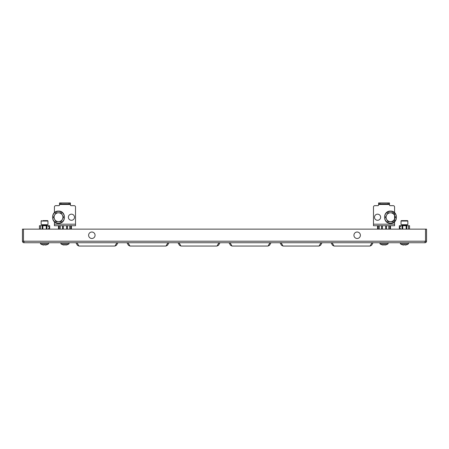 <?xml version="1.0" encoding="UTF-8"?>
<svg xmlns="http://www.w3.org/2000/svg" width="449" height="449" viewBox="0 0 449 449"><rect width="100%" height="100%" fill="white"/><g stroke="black" fill="none" stroke-linecap="round" stroke-linejoin="round"><path stroke-width="0.67" d="M425.018 242.735L23.982 242.735L23.982 241.208L23.471 241.208L23.471 229.13L425.529 229.13L425.529 241.208L425.529 229.13L426.55 229.13L426.55 241.208A1.532 1.532 0 0 1 425.018 242.735L425.018 241.208L426.55 241.208M23.982 241.719A0.511 0.511 0 0 1 23.471 241.208L22.45 241.208A1.532 1.532 0 0 0 23.982 242.735M22.45 241.208L22.45 229.13L23.471 229.13L23.471 241.208M425.018 241.719A0.511 0.511 0 0 0 425.529 241.208M77.004 242.735L78.923 246.058L77.385 245.233L75.943 242.735M78.923 246.058L114.966 246.058L116.886 242.735M116.499 245.233L117.941 242.735L116.499 245.233L117.941 242.735L116.499 245.233L117.941 242.735L116.499 245.233L117.941 242.735L116.499 245.233L117.941 242.735L116.499 245.233L117.941 242.735L116.499 245.233L117.941 242.735L116.499 245.233L117.941 242.735L116.499 245.233L114.966 246.058M128.027 242.735L129.946 246.058L128.408 245.233L126.966 242.735L128.408 245.233M129.946 246.058L165.99 246.058L167.909 242.735M167.522 245.233L168.964 242.735L167.522 245.233L168.964 242.735L167.522 245.233L168.964 242.735L167.522 245.233L168.964 242.735L167.522 245.233L168.964 242.735L167.522 245.233L168.964 242.735L167.522 245.233L168.964 242.735L167.522 245.233L168.964 242.735L167.522 245.233L165.99 246.058M179.05 242.735L180.964 246.058L179.432 245.233L177.989 242.735L179.432 245.233M180.964 246.058L217.013 246.058L218.927 242.735M218.545 245.233L219.988 242.735L218.545 245.233L219.988 242.735L218.545 245.233L219.988 242.735L218.545 245.233L219.988 242.735L218.545 245.233L219.988 242.735L218.545 245.233L219.988 242.735L218.545 245.233L219.988 242.735L218.545 245.233L219.988 242.735L218.545 245.233L217.013 246.058M230.073 242.735L231.987 246.058L230.455 245.233L229.012 242.735L230.455 245.233M231.987 246.058L268.036 246.058L269.95 242.735M269.568 245.233L271.011 242.735L269.568 245.233L271.011 242.735L269.568 245.233L271.011 242.735L269.568 245.233L271.011 242.735L269.568 245.233L271.011 242.735L269.568 245.233L271.011 242.735L269.568 245.233L271.011 242.735L269.568 245.233L271.011 242.735L269.568 245.233L268.036 246.058M281.091 242.735L283.01 246.058L281.478 245.233L280.036 242.735L281.478 245.233M283.01 246.058L319.054 246.058L320.973 242.735M320.592 245.233L322.034 242.735L320.592 245.233L322.034 242.735L320.592 245.233L322.034 242.735L320.592 245.233L322.034 242.735L320.592 245.233L322.034 242.735L320.592 245.233L322.034 242.735L320.592 245.233L322.034 242.735L320.592 245.233L322.034 242.735L320.592 245.233L319.054 246.058M332.114 242.735L334.034 246.058L332.501 245.233L331.059 242.735L332.501 245.233M334.034 246.058L370.077 246.058L371.996 242.735M371.615 245.233L373.057 242.735L371.615 245.233L373.057 242.735L371.615 245.233L373.057 242.735L371.615 245.233L373.057 242.735L371.615 245.233L373.057 242.735L371.615 245.233L373.057 242.735L371.615 245.233L373.057 242.735L371.615 245.233L373.057 242.735L371.615 245.233L370.077 246.058M357.499 232.043A3.233 3.233 0 0 1 360.373 235.596A3.233 3.233 0 0 1 356.815 238.47A3.233 3.233 0 0 1 353.947 234.911A3.233 3.233 0 0 1 357.499 232.043M92.185 232.043A3.233 3.233 0 0 1 95.053 235.596A3.233 3.233 0 0 1 91.501 238.47A3.233 3.233 0 0 1 88.627 234.911A3.233 3.233 0 0 1 92.185 232.043M68.371 217.226A3.059 3.059 0 0 0 71.43 220.285A3.059 3.059 0 0 0 74.495 217.226A3.059 3.059 0 0 0 71.43 214.167A3.059 3.059 0 0 0 68.371 217.226M58.505 229.13L58.505 226.24L59.184 226.24M70.751 226.24L71.43 226.24L71.43 229.13L71.43 225.729L75.516 225.729L54.424 225.729L54.424 221.789L54.424 224.197L75.516 224.197L75.516 207.023A1.358 1.358 0 0 0 74.152 205.659L71.094 205.659A0.679 0.679 0 0 1 70.409 204.98L70.409 203.958L69.051 203.958L69.051 202.942L70.409 202.942L70.409 203.958M54.424 207.023L54.424 212.663L54.424 207.023A1.358 1.358 0 0 1 55.783 205.659L58.847 205.659A0.679 0.679 0 0 0 59.526 204.98L59.526 204.469L70.409 204.469M60.884 202.942L60.884 203.958L59.526 203.958L59.526 202.942L69.051 202.942M75.516 224.197L75.516 225.729M54.424 225.729L58.505 225.729L58.505 226.24M59.526 203.958L59.526 204.469M60.884 203.958L69.051 203.958M62.591 229.13L62.591 225.729M63.27 229.13L63.27 225.729M60.205 229.13L60.205 225.729M59.184 229.13L59.184 225.729M70.751 229.13L70.751 225.729M69.73 229.13L69.73 225.729M67.35 229.13L67.35 225.729M66.671 229.13L66.671 225.729M69.051 243.756A6.802 6.802 0 0 1 67.249 244.727L67.249 244.727A6.802 6.802 0 0 0 69.051 243.756L69.051 242.735L69.051 243.756L60.884 243.756A6.802 6.802 0 0 0 62.692 244.727L62.692 244.727A6.802 6.802 0 0 1 60.884 243.756L60.884 242.735M67.249 244.699A6.78 6.78 0 0 1 65.93 245.025A6.786 3.845 -90 0 0 66.794 244.61A6.786 5.59 90 0 1 65.537 245.025L65.537 244.699A6.409 6.409 0 0 1 64.398 244.699L64.398 245.025A6.786 5.59 -90 0 1 63.146 244.61A6.786 3.845 90 0 0 64.005 245.025A6.78 6.78 0 0 1 62.692 244.699M65.537 245.025L65.537 244.699M62.708 215.666L63.612 217.226L62.338 219.438A4.423 4.423 0 0 1 58.505 221.649L61.058 221.649L62.338 219.438L63.612 217.226L62.338 215.015A4.423 4.423 0 0 1 62.338 219.438M58.505 212.804A4.423 4.423 0 0 1 62.338 215.015L61.058 212.804L55.951 212.804L54.677 215.015A4.423 4.423 0 0 1 58.505 212.804M54.677 219.438A4.423 4.423 0 0 1 54.677 215.015L53.397 217.226L54.677 219.438A4.423 4.423 0 0 0 58.505 221.649L55.951 221.649L54.677 219.438M56.748 212.804L61.058 212.804L62.338 215.015M53.397 217.226L55.951 212.804M374.505 217.226A3.059 3.059 0 0 0 377.57 220.285A3.059 3.059 0 0 0 380.629 217.226A3.059 3.059 0 0 0 377.57 214.167A3.059 3.059 0 0 0 374.505 217.226M377.57 229.13L377.57 226.24L378.249 226.24M389.816 226.24L390.495 226.24L390.495 229.13L390.495 225.729L394.576 225.729L373.484 225.729L373.484 207.023L373.484 224.197L394.576 224.197L394.576 207.023A1.358 1.358 0 0 0 393.217 205.659L390.153 205.659A0.679 0.679 0 0 1 389.474 204.98L389.474 203.958L388.116 203.958L388.116 202.942L389.474 202.942L389.474 203.958M373.484 207.023A1.358 1.358 0 0 1 374.848 205.659L377.906 205.659A0.679 0.679 0 0 0 378.591 204.98L378.591 204.469L389.474 204.469M379.949 202.942L379.949 203.958L378.591 203.958L378.591 202.942L388.116 202.942M394.576 224.197L394.576 225.729M373.484 225.729L377.57 225.729L377.57 226.24M378.591 203.958L378.591 204.469M379.949 203.958L388.116 203.958M381.65 229.13L381.65 225.729M382.329 229.13L382.329 225.729M379.27 229.13L379.27 225.729M378.249 229.13L378.249 225.729M389.816 229.13L389.816 225.729M388.795 229.13L388.795 225.729M386.409 229.13L386.409 225.729M385.73 229.13L385.73 225.729M388.116 243.756A6.802 6.802 0 0 1 386.308 244.727L386.308 244.727A6.802 6.802 0 0 0 388.116 243.756L388.116 242.735L388.116 243.756L379.949 243.756A6.802 6.802 0 0 0 381.751 244.727L381.751 244.727A6.802 6.802 0 0 1 379.949 243.756L379.949 242.735M386.308 244.699A6.78 6.78 0 0 1 384.995 245.025A6.786 3.845 -90 0 0 385.854 244.61A6.786 5.59 90 0 1 384.602 245.025L384.602 244.699A6.409 6.409 0 0 1 383.463 244.699L383.463 245.025A6.786 5.59 -90 0 1 382.206 244.61A6.786 3.845 90 0 0 383.07 245.025A6.78 6.78 0 0 1 381.751 244.699M384.602 245.025L384.602 244.699M394.699 215.666L395.603 217.226L394.323 219.438A4.423 4.423 0 0 1 390.495 221.649L393.049 221.649L395.603 217.226L394.323 215.015A4.423 4.423 0 0 1 394.323 219.438M390.495 212.804A4.423 4.423 0 0 1 394.323 215.015L393.049 212.804L387.942 212.804L386.662 215.015A4.423 4.423 0 0 1 390.495 212.804M386.662 219.438A4.423 4.423 0 0 1 386.662 215.015L385.388 217.226L386.662 219.438A4.423 4.423 0 0 0 390.495 221.649L387.942 221.649L386.662 219.438M388.739 212.804L393.049 212.804L394.323 215.015M385.388 217.226L387.942 212.804M400.834 229.13L399.812 228.109L399.812 227.093L401.176 225.729L409.544 225.729L409.544 229.13M402.057 229.13L402.057 225.729M408.523 229.13L408.523 225.729M406.822 229.13L406.822 225.729M406.143 229.13L406.143 225.729M402.742 229.13L402.742 225.729M403.146 225.729L403.146 225.05L402.124 225.05L402.124 225.729M403.146 225.05L405.733 225.05L405.733 225.729L405.733 225.05L406.755 225.05L406.755 225.729M402.399 225.05L406.48 225.05M407.844 224.708L407.844 221.037L407.844 224.708L401.041 224.708L401.041 221.037A0.41 0.41 0 0 1 401.445 220.627L407.434 220.627A0.41 0.41 0 0 1 407.844 221.037A0.41 0.41 0 0 0 407.434 220.627M402.478 220.627L404.442 220.627M42.245 225.729L42.245 225.05L45.854 225.05L45.854 225.729M48.166 229.13L49.188 228.109L49.188 227.093L47.824 225.729L39.456 225.729L39.456 229.13M46.943 229.13L46.943 225.729M46.258 229.13L46.258 225.729M42.857 229.13L42.857 225.729M42.178 229.13L42.178 225.729M40.477 229.13L40.477 225.729M43.267 225.05L43.267 225.729L43.267 225.05M45.854 225.05L46.876 225.05L46.876 225.729M46.601 225.05L46.769 224.708L42.52 225.05M41.566 220.627A0.41 0.41 0 0 0 41.156 221.037L41.156 224.708L47.959 224.708L47.959 221.037A0.41 0.41 0 0 0 47.555 220.627L42.857 220.627M408.523 242.735L408.523 243.756L400.356 243.756A6.802 6.802 0 0 0 402.164 244.727L402.164 244.727M406.721 244.699L406.721 244.699A6.78 6.78 0 0 1 405.402 245.025A6.786 3.845 -90 0 0 406.261 244.61A6.786 5.59 90 0 1 405.009 245.025L405.009 244.699A6.409 6.409 0 0 1 403.87 244.699L403.87 245.025A6.786 5.59 -90 0 1 402.618 244.61A6.786 3.845 90 0 0 403.477 245.025A6.78 6.78 0 0 1 402.164 244.699M405.009 245.025L405.009 244.699M48.644 242.735L48.644 243.756L40.477 243.756A6.802 6.802 0 0 0 42.279 244.727L42.279 244.727M46.836 244.699L46.836 244.699A6.78 6.78 0 0 1 45.523 245.025A6.786 3.845 -90 0 0 46.382 244.61A6.786 5.59 90 0 1 45.13 245.025L45.13 244.699A6.409 6.409 0 0 1 43.991 244.699L43.991 245.025A6.786 5.59 -90 0 1 42.739 244.61A6.786 3.845 90 0 0 43.598 245.025A6.78 6.78 0 0 1 42.279 244.699M45.13 245.025L45.13 244.699M389.474 204.98A0.679 0.679 0 0 0 390.153 205.659L393.217 205.659M378.591 204.98A0.679 0.679 0 0 1 377.906 205.659M70.409 204.98A0.679 0.679 0 0 0 71.094 205.659L74.152 205.659M59.526 204.98A0.679 0.679 0 0 1 58.847 205.659M401.176 225.729L399.341 225.729L399.341 229.13M400.356 229.13L400.356 228.479M400.356 226.549L400.356 225.729M47.824 225.729L49.659 225.729L49.659 229.13M48.644 229.13L48.644 228.479M48.644 226.549L48.644 225.729M41.156 221.037L47.959 221.037A0.41 0.41 0 0 0 47.555 220.627L46.522 220.627M425.018 241.208L23.982 241.208M64.415 217.226A5.91 5.91 0 0 0 58.505 211.316A5.91 5.91 0 0 0 52.595 217.226A5.91 5.91 0 0 0 58.505 223.136A5.91 5.91 0 0 0 64.415 217.226M396.405 217.226A5.91 5.91 0 0 0 390.495 211.316A5.91 5.91 0 0 0 384.585 217.226A5.91 5.91 0 0 0 390.495 223.136A5.91 5.91 0 0 0 396.405 217.226M401.041 221.037L407.844 221.037M58.505 211.103C66.407 210.727 66.407 223.725 58.505 223.349C50.608 223.725 50.608 210.727 58.505 211.103M390.495 211.103C398.392 210.727 398.392 223.725 390.495 223.349C382.593 223.725 382.593 210.727 390.495 211.103M406.721 244.727A6.802 6.802 0 0 0 408.523 243.756M400.356 242.735L400.356 243.756M46.836 244.727A6.802 6.802 0 0 0 48.644 243.756M40.477 242.735L40.477 243.756"/></g></svg>
